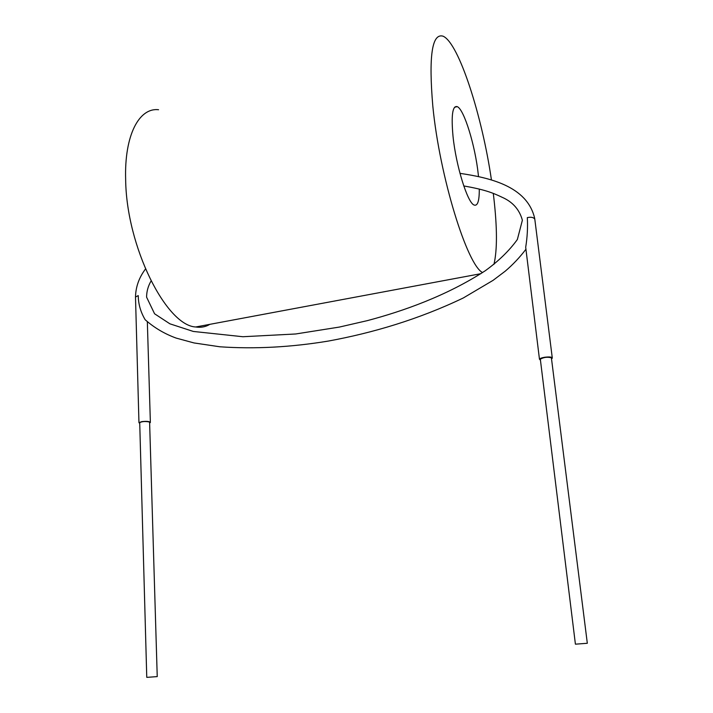 <?xml version="1.0" encoding="UTF-8"?>
<svg xmlns="http://www.w3.org/2000/svg" width="713" height="713" viewBox="0 0 713 713"><rect width="100%" height="100%" fill="white"/><g stroke="black" fill="none" stroke-linecap="round" stroke-linejoin="round"><path stroke-width="1.07" d="M479.288 189.07C479.368 201.013 477.621 206.324 474.065 205.014C467.576 202.866 456.017 165.951 453.031 136.424C451.097 115.346 452.497 105.417 457.238 106.638C464.145 109.303 475.232 145.791 478.254 174.23L478.503 176.557M209.863 324.335C205.602 326.911 200.879 327.793 195.701 326.982C166.343 325.636 126.344 246.823 125.648 179.453C124.285 135.203 139.124 107.449 158.553 109.731M482.594 272.562C467.309 265.325 439.671 177.038 432.818 106.121C428.566 56.22 431.98 32.914 443.067 36.185C458.931 42.958 482.282 116.549 491.444 180.006M493.28 193.401L493.779 197.501C497.264 227.866 497.317 250.165 493.94 264.38M575.436 644.178L587.316 643.278L575.436 644.178M587.316 643.26L551.39 357.81C547.468 356.776 543.778 357.231 540.32 359.156L540.365 359.539M147.422 677.323L157.234 676.601L147.422 677.323M157.234 676.584L149.614 422.506L148.99 421.9C144.971 421.231 141.878 421.481 139.712 422.649L139.721 422.88M149.632 423.023L150.372 422.497C149.748 421.383 146.887 421.089 141.807 421.606L138.955 422.657L139.73 423.388M540.436 360.145L539.465 359.227L525.695 247.259C527.335 237.099 527.87 227.233 527.308 217.634C531.016 216.823 533.511 217.313 534.795 219.114L552.254 357.694M539.465 359.227C539.973 358.434 541.702 357.783 544.652 357.266C549.563 356.669 552.12 356.963 552.308 358.14L551.532 358.817M525.944 249.22C519.848 257.286 512.923 264.621 505.169 271.225L493.057 280.361L463.325 297.954C418.656 319.362 372.632 332.944 328.301 341.072C290.833 347.258 254.719 349.165 219.952 346.794L194.025 342.944L176.182 338.096C164.614 333.898 154.275 327.766 145.149 319.718C140.613 312.009 138.313 303.97 138.251 295.61L135.497 297.018L138.955 422.657M135.506 297.392L135.497 297.018C135.737 286.867 139.053 277.544 145.461 269.051M195.701 326.982L480.883 273.685M454.537 107.28L457.238 106.638M575.409 644.16L540.32 359.156M463.762 185.933C484.136 189.542 492.326 192.563 502.05 197.251C512.683 201.886 519.456 209.551 522.379 220.228L517.362 239.497C509.323 250.664 498.61 261.083 485.232 270.771C446.57 295.868 403.228 311.135 367.213 320.663L339.37 327.071L295.672 333.978L242.901 336.732L193.312 331.447L169.899 323.818L154.578 313.782L146.593 297.161C146.611 291.501 148.09 286.127 151.031 281.047M459.974 173.348C488.164 177.582 527.237 185.558 534.705 218.481M147.341 321.946L150.363 422.23M146.762 677.341L139.712 422.649"/></g></svg>
